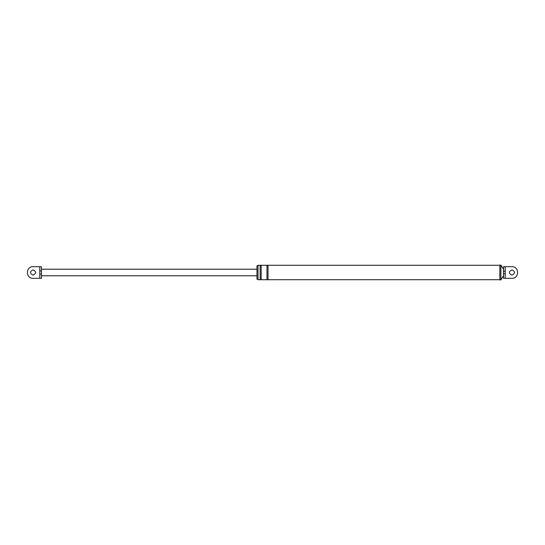 <?xml version="1.0" encoding="UTF-8"?>
<svg xmlns="http://www.w3.org/2000/svg" width="545" height="545" viewBox="0 0 545 545"><rect width="100%" height="100%" fill="white"/><g stroke="black" fill="none" stroke-linecap="round" stroke-linejoin="round"><path stroke-width="0.41" stroke-dasharray="2.73 2.04" d="M39.792 278.297L39.792 266.703L33.047 266.703C25.574 266.389 25.574 278.611 33.047 278.297C25.574 278.611 25.574 266.389 33.047 266.703C25.574 266.389 25.574 278.611 33.047 278.297L39.792 278.297L33.047 278.297L39.792 278.297L39.792 266.703L39.792 270.933L41.475 270.933L41.475 275.79L41.475 274.067L39.792 274.067L39.792 278.297L41.475 278.297M33.047 269.864C36.44 271.621 36.44 273.379 33.047 275.136C29.648 273.379 29.648 271.621 33.047 269.864C36.44 271.621 36.44 273.379 33.047 275.136C36.44 273.379 36.44 271.621 33.047 269.864C29.648 271.621 29.648 273.379 33.047 275.136M256.961 269.21L256.961 275.79L256.961 269.21M41.475 275.79L41.475 274.067M41.475 270.933L41.475 269.21M41.475 266.703L39.792 266.703M503.526 278.297L511.953 278.297C519.426 278.611 519.426 266.389 511.953 266.703C519.426 266.389 519.426 278.611 511.953 278.297L505.208 278.297L505.208 266.703L511.953 266.703L503.526 266.703M503.526 269.339L503.526 275.661L503.526 273.76L505.208 273.76L505.208 266.703L505.208 273.76M503.526 271.24L505.208 271.24M511.953 269.864C515.352 271.621 515.352 273.379 511.953 275.136C508.56 273.379 508.56 271.621 511.953 269.864C508.56 271.621 508.56 273.379 511.953 275.136C508.56 273.379 508.56 271.621 511.953 269.864C515.352 271.621 515.352 273.379 511.953 275.136M503.526 273.76L503.526 275.661M256.961 265.783L256.961 279.217M258.01 265.279L258.01 279.721M258.01 265.783L258.01 279.217L258.01 265.783M499.84 265.074L499.84 279.926M499.84 265.279L499.84 279.721L499.84 265.279M260.122 265.279L260.122 279.721M261.171 265.279L261.171 279.721M266.968 265.279L266.968 279.721M268.024 265.279L268.024 279.721M500.889 265.074L500.889 279.926M39.792 270.933L39.792 274.067"/><path stroke-width="0.82" d="M39.792 266.703L33.047 266.703C25.574 266.389 25.574 278.611 33.047 278.297L39.792 278.297L39.792 266.703L41.475 266.703L41.475 270.933L39.792 270.933M33.047 275.136C29.648 273.379 29.648 271.621 33.047 269.864C36.44 271.621 36.44 273.379 33.047 275.136C29.648 273.379 29.648 271.621 33.047 269.864M41.475 270.933L41.475 274.067L39.792 274.067M41.475 274.067L41.475 278.297L39.792 278.297M41.475 278.297L41.475 275.79L256.961 275.79M256.961 269.21L41.475 269.21L41.475 266.703M503.526 266.703L511.953 266.703C519.426 266.389 519.426 278.611 511.953 278.297C519.426 278.611 519.426 266.389 511.953 266.703L505.208 266.703L505.208 271.24L503.526 271.24L503.526 266.703L503.526 269.339L500.889 265.074L500.889 279.926L499.84 279.926L499.84 265.074L500.889 265.074M505.208 271.24L505.208 273.76L503.526 273.76L503.526 271.24M500.889 279.926L503.526 275.661L503.526 278.297L503.526 273.76M505.208 273.76L505.208 278.297L511.953 278.297L503.526 278.297M511.953 269.864C515.352 271.621 515.352 273.379 511.953 275.136C508.56 273.379 508.56 271.621 511.953 269.864C515.352 271.621 515.352 273.379 511.953 275.136M258.01 279.217L256.961 279.217L256.961 265.783L258.01 265.783M260.122 265.279L260.122 279.721L258.01 279.721L258.01 265.279L499.84 265.279M260.122 279.721L261.171 279.721L261.171 265.279M261.171 279.721L268.024 279.721L268.024 265.279M266.968 279.721L266.968 265.279M268.024 279.721L499.84 279.721"/></g></svg>
